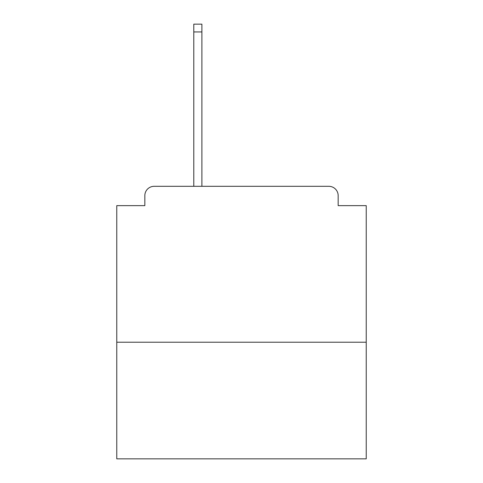 <?xml version="1.0" encoding="UTF-8"?>
<svg xmlns="http://www.w3.org/2000/svg" width="483" height="483" viewBox="0 0 483 483"><rect width="100%" height="100%" fill="white"/><g stroke="black" fill="none" stroke-linecap="round" stroke-linejoin="round"><path stroke-width="0.72" d="M366.235 342.224L366.235 205.637L338.166 205.637L338.166 195.657A9.352 9.352 0 0 0 328.814 186.305L154.186 186.305A9.352 9.352 0 0 0 144.834 195.657L144.834 205.637L116.765 205.637L116.765 458.85L366.235 458.85L366.235 342.224L116.765 342.224M144.834 195.657L144.834 205.637M328.814 186.305L290.144 186.305M192.856 186.305L154.186 186.305M338.166 205.637L338.166 195.657M201.894 31.944L193.792 31.944L193.792 24.15L201.894 24.15L201.894 186.305M193.792 31.944L193.792 186.305"/></g></svg>
